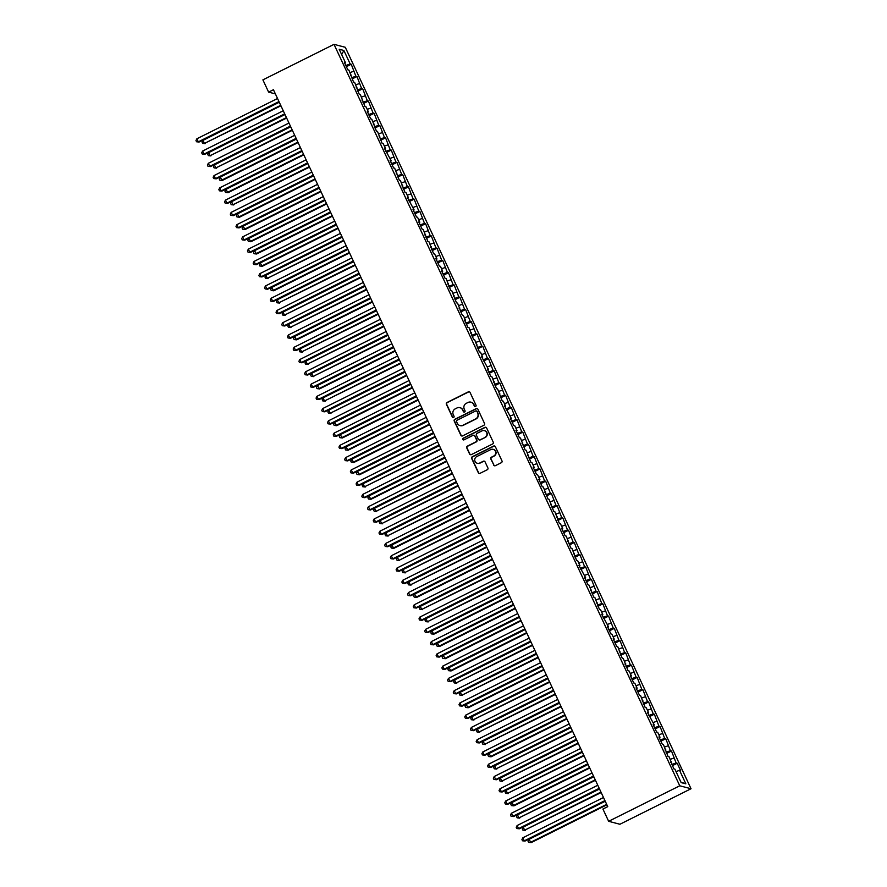 <?xml version="1.0" encoding="UTF-8"?>
<svg xmlns="http://www.w3.org/2000/svg" width="887" height="887" viewBox="0 0 887 887"><rect width="100%" height="100%" fill="white"/><g stroke="black" fill="none" stroke-linecap="round" stroke-linejoin="round"><path stroke-width="1.33" d="M475.598 406.512A0.942 0.92 -75.4 0 0 476.031 405.259L470.066 392.464A1.342 1.308 -75.4 0 0 468.325 391.854L447.026 402.487A1.342 1.308 -75.4 0 0 446.405 404.284L452.37 417.067A0.942 0.92 -75.4 0 0 453.59 417.5A0.942 0.92 -75.4 0 0 454.022 416.247L453.246 414.584A4.302 4.18 -75.4 0 1 455.242 408.852L457.016 407.965A4.302 4.18 -75.4 0 1 462.593 409.916L463.369 411.579A0.942 0.92 -75.4 0 0 464.588 412A0.942 0.92 -75.4 0 0 465.021 410.748L464.256 409.095A4.302 4.18 -75.4 0 1 466.24 403.352L468.014 402.465A4.302 4.18 -75.4 0 1 473.603 404.428L474.368 406.08A0.942 0.92 -75.4 0 0 475.598 406.512M493.638 465.065A1.342 1.308 -75.4 0 0 495.378 465.675L501.355 462.692A1.342 1.308 -75.4 0 0 501.975 460.896L495.356 446.693A1.342 1.308 -75.4 0 0 493.604 446.083L472.316 456.716A1.342 1.308 -75.4 0 0 471.684 458.512L478.315 472.716A1.342 1.308 -75.4 0 0 480.055 473.325L487.273 469.722A1.342 1.308 -75.4 0 0 487.894 467.926L485.056 461.85A1.342 1.308 -75.4 0 0 483.315 461.24L479.734 463.025A3.592 3.493 -75.4 0 1 474.745 460.176A3.592 3.493 -75.4 0 1 476.74 456.583L490.755 449.587A3.592 3.493 -75.4 0 1 495.744 452.437A3.592 3.493 -75.4 0 1 493.76 456.018L491.42 457.193A1.342 1.308 -75.4 0 0 490.799 458.989L493.937 465.143A1.342 1.308 -75.4 0 0 494.636 465.797M608.648 821.307L679.752 785.793L691.028 788.743L619.913 824.256L608.648 821.307L602.927 809.044L607.75 806.638L273.44 89.72L268.617 92.126L275.391 93.889M268.617 92.126L262.896 79.863L334.011 44.35L679.752 785.793M483.892 425.261A1.342 1.308 -75.4 0 0 484.513 423.465L477.893 409.262A1.342 1.308 -75.4 0 0 476.153 408.641L454.854 419.274A1.342 1.308 -75.4 0 0 454.233 421.07L460.852 435.273A1.342 1.308 -75.4 0 0 462.604 435.894L483.892 425.261M486.619 427.977L493.25 442.181A1.342 1.308 -75.4 0 1 492.629 443.977L471.33 454.61A1.342 1.308 -75.4 0 1 469.589 454L466.75 447.913A1.342 1.308 -75.4 0 1 467.371 446.128L476.009 441.815A1.342 1.308 -75.4 0 0 476.629 440.019L474.745 435.983A1.342 1.308 -75.4 0 0 473.004 435.373L464.012 439.863A0.942 0.92 -75.4 0 1 462.704 439.109A0.942 0.92 -75.4 0 1 463.225 438.178L484.879 427.368A1.342 1.308 -75.4 0 1 486.619 427.977M691.028 788.743L345.287 47.288L334.011 44.35M346.373 66.691L351.252 64.252L350.177 63.975L343.879 50.481L339.189 49.251L345.486 62.744L344.4 62.467L347.826 69.818L348.913 70.106L353.547 82.081L354.634 82.369L359.268 94.344L360.355 94.632L364.989 106.606L366.065 106.895L368.36 111.795L367.273 111.518L370.711 118.88L371.786 119.157L376.421 131.143L377.507 131.42L382.142 143.406L383.228 143.683L385.512 148.595L384.426 148.306L391.234 160.857L390.147 160.569L393.584 167.931L394.66 168.208L399.294 180.194L400.381 180.471L405.015 192.457L406.102 192.734L408.386 197.646L407.299 197.357L414.107 209.909L413.02 209.62L416.458 216.982L417.533 217.26L419.817 222.171L418.742 221.883L422.168 229.245L423.254 229.533L427.889 241.508L428.975 241.796L433.61 253.771L434.685 254.059L436.981 258.96L435.894 258.682L439.331 266.033L440.407 266.322L442.702 271.222L441.615 270.945L445.041 278.296L446.128 278.585L450.762 290.559L451.849 290.847L456.483 302.822L457.57 303.11L462.205 315.085L463.28 315.373L465.575 320.274L464.489 319.996L467.926 327.358L469.001 327.636L473.636 339.621L474.722 339.898L479.357 351.884L480.444 352.161L482.728 357.073L481.641 356.785L488.449 369.336L487.362 369.047L490.799 376.41L491.875 376.687L496.509 388.672L497.596 388.95L502.23 400.935L503.317 401.212L505.601 406.124L504.515 405.836L511.322 418.387L510.236 418.099L513.673 425.461L514.748 425.738L517.032 430.65L515.957 430.361L519.383 437.723L520.469 438.012L525.104 449.986L526.191 450.274L530.825 462.249L531.901 462.537L534.196 467.438L533.109 467.161L536.546 474.512L537.622 474.8L539.917 479.701L538.83 479.423L542.256 486.775L543.343 487.063L547.978 499.037L549.064 499.326L553.699 511.3L554.785 511.588L559.42 523.563L560.495 523.851L562.79 528.752L561.704 528.475L565.141 535.837L566.216 536.114L570.851 548.099L571.938 548.377L576.572 560.362L577.659 560.639L579.943 565.551L578.856 565.263L585.664 577.814L584.577 577.526L588.014 584.888L589.09 585.165L593.725 597.151L594.811 597.428L599.446 609.413L600.532 609.691L602.816 614.602L601.73 614.314L608.537 626.865L607.451 626.577L610.888 633.939L611.963 634.216L614.247 639.128L613.172 638.84L616.598 646.202L617.685 646.49L622.319 658.464L623.406 658.753L628.04 670.727L629.116 671.015L631.411 675.916L630.324 675.639L633.761 682.99L634.837 683.278L637.132 688.179L636.046 687.902L639.472 695.253L640.558 695.541L645.193 707.516L646.279 707.804L648.563 712.704L647.488 712.427L654.284 724.967L653.198 724.69L656.635 732.041L657.711 732.329L660.006 737.23L658.919 736.953L662.345 744.315L663.432 744.592L668.066 756.578L669.153 756.855L673.787 768.841L674.874 769.118L681.161 782.611L685.851 783.831L680.961 782.179M351.252 64.252L355.887 76.238L351.529 77.746M352.095 78.954L356.973 76.515L355.887 76.238M356.973 76.515L361.608 88.5L357.239 90.008M357.805 91.217L362.694 88.778L361.608 88.5M362.694 88.778L367.329 100.763L362.96 102.271M363.526 103.48L368.404 101.04L367.329 100.763M368.404 101.04L373.05 113.026L368.682 114.534M369.247 115.742L374.126 113.303L373.05 113.026M374.126 113.303L378.76 125.289L374.403 126.797M374.968 128.005L379.847 125.566L378.76 125.289M379.847 125.566L384.481 137.552L380.124 139.059M380.678 140.268L385.568 137.829L384.481 137.552M385.568 137.829L390.202 149.814L385.834 151.322M386.399 152.531L391.278 150.091L390.202 149.814M391.278 150.091L395.924 162.077L391.555 163.585M392.121 164.794L396.999 162.365L395.924 162.077M396.999 162.365L401.634 174.34L397.276 175.848M397.842 177.056L402.72 174.628L401.634 174.34M402.72 174.628L407.355 186.603L402.997 188.111M403.552 189.33L408.441 186.891L407.355 186.603M408.441 186.891L413.076 198.865L408.707 200.373M409.273 201.593L414.162 199.154L413.076 198.865M414.162 199.154L418.797 211.128L414.429 212.647M414.994 213.856L419.873 211.416L418.797 211.128M419.873 211.416L424.518 223.391L420.15 224.91M420.715 226.118L425.594 223.679L424.518 223.391M425.594 223.679L430.228 235.654L425.871 237.173M426.436 238.381L431.315 235.942L430.228 235.654M431.315 235.942L435.949 247.916L431.581 249.435M432.146 250.644L437.036 248.205L435.949 247.916M437.036 248.205L441.671 260.19L437.302 261.698M437.868 262.907L442.746 260.468L441.671 260.19M442.746 260.468L447.392 272.453L443.023 273.961M443.589 275.17L448.467 272.73L447.392 272.453M448.467 272.73L453.102 284.716L448.744 286.224M449.31 287.432L454.188 284.993L453.102 284.716M454.188 284.993L458.823 296.979L454.454 298.487M455.02 299.695L459.909 297.256L458.823 296.979M459.909 297.256L464.544 309.241L460.176 310.749M460.741 311.958L465.62 309.519L464.544 309.241M465.62 309.519L470.265 321.504L465.897 323.012M466.462 324.221L471.341 321.781L470.265 321.504M471.341 321.781L475.975 333.767L471.618 335.275M472.183 336.483L477.062 334.044L475.975 333.767M477.062 334.044L481.696 346.03L477.328 347.538M477.893 348.746L482.783 346.307L481.696 346.03M482.783 346.307L487.418 358.293L483.049 359.8M483.615 361.009L488.493 358.57L487.418 358.293M488.493 358.57L493.139 370.555L488.77 372.063M489.336 373.272L494.214 370.844L493.139 370.555M494.214 370.844L498.849 382.818L494.491 384.326M495.057 385.535L499.935 383.106L498.849 382.818M499.935 383.106L504.57 395.081L500.213 396.589M500.767 397.808L505.657 395.369L504.57 395.081M505.657 395.369L510.291 407.344L505.923 408.852M506.488 410.071L511.378 407.632L510.291 407.344M511.378 407.632L516.012 419.606L511.644 421.125M512.209 422.334L517.088 419.895L516.012 419.606M517.088 419.895L521.733 431.869L517.365 433.388M517.93 434.597L522.809 432.157L521.733 431.869M522.809 432.157L527.443 444.132L523.086 445.651M523.64 446.86L528.53 444.42L527.443 444.132M528.53 444.42L533.165 456.395L528.796 457.914M529.362 459.122L534.251 456.683L533.165 456.395M534.251 456.683L538.886 468.669L534.517 470.177M535.083 471.385L539.961 468.946L538.886 468.669M539.961 468.946L544.607 480.931L540.238 482.439M540.804 483.648L545.682 481.209L544.607 480.931M545.682 481.209L550.317 493.194L545.96 494.702M546.525 495.911L551.404 493.471L550.317 493.194M551.404 493.471L556.038 505.457L551.67 506.965M552.235 508.173L557.125 505.734L556.038 505.457M557.125 505.734L561.759 517.72L557.391 519.228M557.956 520.436L562.835 517.997L561.759 517.72M562.835 517.997L567.48 529.982L563.112 531.49M563.677 532.699L568.556 530.26L567.48 529.982M568.556 530.26L573.19 542.245L568.833 543.753M569.399 544.962L574.277 542.522L573.19 542.245M574.277 542.522L578.912 554.508L574.543 556.016M575.109 557.224L579.998 554.785L578.912 554.508M579.998 554.785L584.633 566.771L580.264 568.279M580.83 569.487L585.708 567.048L584.633 566.771M585.708 567.048L590.354 579.034L585.985 580.541M586.551 581.75L591.429 579.322L590.354 579.034M591.429 579.322L596.064 591.296L591.707 592.804M592.272 594.013L597.151 591.585L596.064 591.296M597.151 591.585L601.785 603.559L597.428 605.067M597.982 606.287L602.872 603.847L601.785 603.559M602.872 603.847L607.506 615.822L603.138 617.33M603.703 618.549L608.593 616.11L607.506 615.822M608.593 616.11L613.227 628.085L608.859 629.604M609.424 630.812L614.303 628.373L613.227 628.085M614.303 628.373L618.949 640.347L614.58 641.866M615.146 643.075L620.024 640.636L618.949 640.347M620.024 640.636L624.659 652.61L620.301 654.129M620.856 655.338L625.745 652.899L624.659 652.61M625.745 652.899L630.38 664.873L626.011 666.392M626.577 667.601L631.466 665.161L630.38 664.873M631.466 665.161L636.101 677.147L631.732 678.655M632.298 679.863L637.176 677.424L636.101 677.147M637.176 677.424L641.822 689.41L637.454 690.918M638.019 692.126L642.898 689.687L641.822 689.41M642.898 689.687L647.532 701.672L643.175 703.18M643.74 704.389L648.619 701.95L647.532 701.672M648.619 701.95L653.253 713.935L648.885 715.443M649.45 716.652L654.34 714.212L653.253 713.935M654.34 714.212L658.974 726.198L654.606 727.706M655.171 728.914L660.05 726.475L658.974 726.198M660.05 726.475L664.696 738.461L660.327 739.969M660.893 741.177L665.771 738.738L664.696 738.461M665.771 738.738L670.406 750.724L666.048 752.231M666.614 753.44L671.492 751.001L670.406 750.724M671.492 751.001L676.127 762.986L671.758 764.494M672.324 765.703L677.213 763.263L676.127 762.986M677.213 763.263L680.639 770.626L679.564 770.348L685.851 783.831M671.437 761.767L670.738 762.288M679.564 770.348L676.016 771.568M665.716 749.493L665.017 750.025M673.843 758.086L670.295 759.305M660.006 737.23L659.296 737.762M668.122 745.812L664.574 747.042M654.284 724.967L653.575 725.499M662.401 733.549L658.853 734.78M648.563 712.704L647.865 713.237M656.69 721.286L653.142 722.517M642.842 700.442L642.144 700.974M650.969 709.023L647.421 710.254M637.132 688.179L636.422 688.711M645.248 696.761L641.7 697.991M631.411 675.916L630.701 676.448M639.527 684.498L635.979 685.729M625.69 663.653L624.991 664.186M633.817 672.235L630.269 673.466M619.969 651.391L619.27 651.923M628.096 659.972L624.548 661.203M614.247 639.128L613.549 639.66M622.375 647.71L618.827 648.94M608.537 626.865L607.828 627.397M616.653 635.447L613.105 636.678M602.816 614.602L602.118 615.134M610.932 623.184L607.395 624.415M597.095 602.34L596.397 602.872M605.222 610.921L601.674 612.152M591.374 590.077L590.675 590.609M599.501 598.658L595.953 599.878M585.664 577.814L584.954 578.346M593.78 586.396L590.232 587.615M579.943 565.551L579.244 566.072M588.059 574.133L584.511 575.353M574.222 553.277L573.523 553.81M582.349 561.87L578.801 563.09M568.5 541.015L567.802 541.547M576.628 549.607L573.08 550.827M562.79 528.752L562.081 529.284M570.906 537.334L567.358 538.564M557.069 516.489L556.36 517.021M565.185 525.071L561.637 526.301M551.348 504.226L550.65 504.758M559.475 512.808L555.927 514.039M545.627 491.963L544.928 492.496M553.754 500.545L550.206 501.776M539.917 479.701L539.207 480.233M548.033 488.282L544.485 489.513M534.196 467.438L533.486 467.97M542.312 476.02L538.764 477.25M528.475 455.175L527.776 455.707M536.602 463.757L533.054 464.988M522.753 442.912L522.055 443.445M530.881 451.494L527.333 452.725M517.032 430.65L516.334 431.182M525.159 439.231L521.611 440.462M511.322 418.387L510.613 418.919M519.438 426.969L515.89 428.199M505.601 406.124L504.903 406.656M513.717 414.706L510.18 415.936M499.88 393.861L499.181 394.393M508.007 402.443L504.459 403.674M494.159 381.598L493.46 382.131M502.286 390.18L498.738 391.4M488.449 369.336L487.739 369.868M496.565 377.917L493.017 379.137M482.728 357.073L482.029 357.594M490.844 365.655L487.296 366.874M477.006 344.799L476.308 345.331M485.134 353.392L481.586 354.612M471.285 332.536L470.587 333.068M479.412 341.129L475.864 342.349M465.575 320.274L464.866 320.806M473.691 328.855L470.143 330.086M459.854 308.011L459.156 308.543M467.97 316.592L464.422 317.823M454.133 295.748L453.434 296.28M462.26 304.33L458.712 305.56M448.412 283.485L447.713 284.017M456.539 292.067L452.991 293.298M442.702 271.222L441.992 271.755M450.818 279.804L447.27 281.035M436.981 258.96L436.271 259.492M445.097 267.541L441.549 268.772M431.259 246.697L430.561 247.229M439.387 255.279L435.839 256.509M425.538 234.434L424.84 234.966M433.665 243.016L430.117 244.247M419.817 222.171L419.119 222.704M427.944 230.753L424.396 231.984M414.107 209.909L413.397 210.441M422.223 218.49L418.675 219.721M408.386 197.646L407.687 198.178M416.502 206.227L412.965 207.458M402.665 185.383L401.966 185.915M410.792 193.965L407.244 195.195M396.944 173.12L396.245 173.652M405.071 181.702L401.523 182.922M391.234 160.857L390.524 161.39M399.35 169.439L395.802 170.659M385.512 148.595L384.814 149.116M393.628 157.176L390.08 158.396M379.791 136.321L379.093 136.853M387.918 144.914L384.37 146.133M374.07 124.058L373.372 124.59M382.197 132.651L378.649 133.87M368.36 111.795L367.65 112.327M376.476 120.377L372.928 121.608M362.639 99.532L361.94 100.065M370.755 108.114L367.207 109.345M356.918 87.27L356.219 87.802M365.045 95.851L361.497 97.082M351.197 75.007L350.498 75.539M359.324 83.589L355.776 84.819M345.486 62.744L344.777 63.276M353.603 71.326L350.055 72.557M343.879 50.481L341.683 54.584M350.177 63.975L345.808 65.483M475.122 406.601A0.942 0.92 -75.4 0 1 474.678 406.157L473.902 404.505A4.302 4.18 -75.4 0 0 471.052 402.199M460.054 407.698A4.302 4.18 -75.4 0 1 462.903 410.005L463.679 411.657A0.942 0.92 -75.4 0 0 464.112 412.1M469.367 391.81A1.342 1.308 -75.4 0 0 468.624 391.932L447.325 402.565A1.342 1.308 -75.4 0 0 446.704 404.361L452.669 417.156A0.942 0.92 -75.4 0 0 453.113 417.589M477.206 408.597A1.342 1.308 -75.4 0 0 476.452 408.719L455.164 419.363A1.342 1.308 -75.4 0 0 454.532 421.159L461.162 435.362A1.342 1.308 -75.4 0 0 461.85 436.016M476.851 411.413A0.942 0.92 -75.4 0 0 475.632 410.98L456.938 420.316A0.942 0.92 -75.4 0 0 456.506 421.569L457.315 423.321A4.302 4.18 -75.4 0 0 462.903 425.272L475.676 418.897A4.302 4.18 -75.4 0 0 477.672 413.154L477.162 411.49A0.942 0.92 -75.4 0 0 476.419 410.969M460.176 425.616A4.302 4.18 -75.4 0 0 463.202 425.361L462.903 425.272M477.162 411.49L477.971 413.231A4.302 4.18 -75.4 0 1 475.986 418.974L463.202 425.361M474.057 435.317A1.342 1.308 -75.4 0 1 475.055 436.06L476.94 440.096A1.342 1.308 -75.4 0 1 476.308 441.892L467.682 446.205A1.342 1.308 -75.4 0 0 467.05 448.002L469.888 454.077A1.342 1.308 -75.4 0 0 470.587 454.732M485.932 427.312A1.342 1.308 -75.4 0 0 485.178 427.445L463.535 438.256A0.942 0.92 -75.4 0 0 463.535 439.952M484.967 437.335A3.592 3.493 -75.4 0 0 484.38 430.638A3.592 3.493 -75.4 0 0 481.963 430.894L477.029 433.366A1.342 1.308 -75.4 0 0 476.408 435.151L478.281 439.187A1.342 1.308 -75.4 0 0 480.033 439.797L485.278 437.413A3.592 3.493 -75.4 0 0 484.524 430.683M479.29 439.93A1.342 1.308 -75.4 0 0 480.333 439.885L480.033 439.797M485.278 437.413L480.333 439.885M493.316 449.365A3.592 3.493 -75.4 0 1 494.059 456.106L491.731 457.271A1.342 1.308 -75.4 0 0 491.099 459.067L493.937 465.143M477.483 463.313A3.592 3.493 -75.4 0 0 480.044 463.103L479.734 463.025M484.369 461.185A1.342 1.308 -75.4 0 0 483.626 461.318L480.044 463.103M494.658 446.039A1.342 1.308 -75.4 0 0 493.915 446.161L472.616 456.794A1.342 1.308 -75.4 0 0 471.995 458.59L478.614 472.793A1.342 1.308 -75.4 0 0 479.313 473.458M279.283 102.26L202.979 140.368L204.409 143.439L280.935 105.797M205.163 143.639L202.635 143.361L204.409 143.439L280.713 105.32M202.635 143.361L202.07 142.131L202.979 140.368M278.961 101.561L198.311 141.842L196.881 138.782L277.531 98.501M279.183 102.038L199.076 142.042L196.548 141.765L195.972 140.545L196.881 138.782M199.076 142.042L196.548 141.765M285.004 114.523L208.689 152.631L210.119 155.702L286.656 118.06M210.884 155.901L208.356 155.624L210.119 155.702L286.434 117.583M208.356 155.624L207.78 154.393L208.689 152.631M290.725 126.786L214.41 164.893L215.84 167.965L292.377 130.322M216.605 168.164L214.077 167.887L215.84 167.965L292.156 129.857M214.077 167.887L213.501 166.656L214.41 164.893M284.683 113.835L204.032 154.105L202.602 151.045L283.252 110.764M284.904 114.301L204.797 154.305L202.258 154.028L201.693 152.808L202.602 151.045M204.797 154.305L202.258 154.028M290.404 126.098L209.753 166.368L208.323 163.308L288.974 123.027M290.626 126.564L210.507 166.568L207.979 166.29L207.414 165.071L208.323 163.308M210.507 166.568L207.979 166.29M296.446 139.048L220.131 177.156L222.327 180.427L298.087 142.585M222.327 180.427L219.788 180.15L221.562 180.227L297.877 142.12M219.788 180.15L219.222 178.919L220.131 177.156M302.168 151.311L225.852 189.419L228.037 192.69L303.809 154.848M228.037 192.69L225.509 192.412L227.283 192.49L303.587 154.382M225.509 192.412L224.943 191.182L225.852 189.419M296.125 138.361L215.463 178.631L214.033 175.571L294.695 135.29M296.336 138.827L216.228 178.83L213.7 178.553L213.124 177.333L214.033 175.571M216.228 178.83L213.7 178.553M301.835 150.624L221.185 190.893L219.754 187.833L300.405 147.552M302.057 151.089L221.95 191.093L219.422 190.816L218.845 189.596L219.754 187.833M221.95 191.093L219.422 190.816M307.878 163.574L231.562 201.682L232.993 204.753L309.53 167.111M233.758 204.952L231.23 204.675L232.993 204.753L309.308 166.645M231.23 204.675L230.653 203.445L231.562 201.682M307.556 162.886L226.906 203.167L225.475 200.096L306.126 159.815M307.778 163.352L227.671 203.356L225.143 203.09L224.566 201.859L225.475 200.096M227.671 203.356L225.143 203.09M313.599 175.837L237.284 213.955L239.479 217.215L315.251 179.374M239.479 217.215L236.951 216.938L238.714 217.016L315.029 178.908M236.951 216.938L236.374 215.707L237.284 213.955M313.277 175.149L232.627 215.43L231.197 212.359L311.847 172.078M313.499 175.615L233.381 215.63L230.853 215.353L230.287 214.122L231.197 212.359M233.381 215.63L230.853 215.353M319.32 188.099L243.005 226.218L245.2 229.478L320.972 191.636M245.2 229.478L242.672 229.201L244.435 229.278L320.75 191.171M242.672 229.201L242.096 227.981L243.005 226.218M325.041 200.362L248.726 238.481L250.91 241.741L326.682 203.899M250.91 241.741L248.382 241.464L250.156 241.541L326.471 203.433M248.382 241.464L247.817 240.244L248.726 238.481M330.751 212.625L254.436 250.744L256.631 254.004L332.403 216.162M256.631 254.004L254.103 253.726L255.866 253.804L332.181 215.696M254.103 253.726L253.527 252.507L254.436 250.744M336.472 224.888L260.157 263.007L262.352 266.266L338.124 228.425M262.352 266.266L259.824 265.989L261.587 266.067L337.903 227.959M259.824 265.989L259.248 264.769L260.157 263.007M342.194 237.162L265.878 275.269L267.309 278.33L343.846 240.687M268.074 278.529L265.546 278.252L267.309 278.33L343.624 240.222M265.546 278.252L264.969 277.032L265.878 275.269M347.915 249.424L271.599 287.532L273.784 290.792L349.556 252.95M273.784 290.792L271.256 290.515L273.03 290.592L349.345 252.485M271.256 290.515L270.69 289.295L271.599 287.532M353.625 261.687L277.321 299.795L278.74 302.855L355.277 265.224M279.505 303.055L276.977 302.777L278.74 302.855L355.055 264.747M276.977 302.777L276.411 301.558L277.321 299.795M359.346 273.95L283.031 312.058L284.461 315.129L360.998 277.487M285.226 315.317L282.698 315.051L284.461 315.129L360.776 277.01M282.698 315.051L282.121 313.821L283.031 312.058M365.067 286.213L288.752 324.32L290.182 327.392L366.719 289.75M290.947 327.591L288.419 327.314L290.182 327.392L366.497 289.273M288.419 327.314L287.843 326.083L288.752 324.32M370.788 298.475L294.473 336.583L296.657 339.854L372.429 302.012M296.657 339.854L294.129 339.577L295.903 339.654L372.218 301.536M294.129 339.577L293.564 338.346L294.473 336.583M376.498 310.738L300.194 348.846L301.624 351.917L378.15 314.275M302.378 352.117L299.85 351.84L301.624 351.917L377.929 313.798M299.85 351.84L299.285 350.609L300.194 348.846M382.219 323.001L305.904 361.109L307.334 364.18L383.871 326.538M308.099 364.38L305.572 364.102L307.334 364.18L383.65 326.061M305.572 364.102L304.995 362.872L305.904 361.109M387.941 335.264L311.625 373.372L313.056 376.443L389.593 338.801M313.821 376.642L311.293 376.365L313.056 376.443L389.371 338.335M311.293 376.365L310.716 375.134L311.625 373.372M393.662 347.527L317.346 385.634L319.542 388.905L395.303 351.064M319.542 388.905L317.003 388.628L318.777 388.706L395.092 350.598M317.003 388.628L316.437 387.397L317.346 385.634M399.372 359.789L323.068 397.897L324.498 400.968L401.024 363.326M325.252 401.168L322.724 400.891L324.498 400.968L400.802 362.861M322.724 400.891L322.158 399.66L323.068 397.897M405.093 372.052L328.778 410.16L330.208 413.231L406.745 375.589M330.973 413.431L328.445 413.154L330.208 413.231L406.523 375.123M328.445 413.154L327.868 411.923L328.778 410.16M410.814 384.315L334.499 422.434L336.694 425.693L412.466 387.852M336.694 425.693L334.166 425.416L335.929 425.494L412.244 387.386M334.166 425.416L333.59 424.186L334.499 422.434M416.535 396.578L340.22 434.697L342.415 437.956L418.176 400.115M342.415 437.956L339.876 437.679L341.65 437.757L417.965 399.649M339.876 437.679L339.311 436.459L340.22 434.697M422.256 408.84L345.941 446.959L348.125 450.219L423.897 412.377M348.125 450.219L345.597 449.942L347.371 450.019L423.676 411.912M345.597 449.942L345.032 448.722L345.941 446.959M427.966 421.103L351.651 459.222L353.846 462.482L429.618 424.64M353.846 462.482L351.319 462.205L353.081 462.282L429.397 424.174M351.319 462.205L350.742 460.985L351.651 459.222M433.688 433.366L357.372 471.485L359.568 474.745L435.34 436.903M359.568 474.745L357.04 474.467L358.803 474.545L435.118 436.437M357.04 474.467L356.463 473.248L357.372 471.485M439.409 445.64L363.093 483.748L364.524 486.808L441.061 449.166M365.289 487.007L362.761 486.73L364.524 486.808L440.839 448.7M362.761 486.73L362.184 485.511L363.093 483.748M445.13 457.903L368.815 496.01L370.999 499.27L446.771 461.428M370.999 499.27L368.471 498.993L370.245 499.071L446.56 460.963M368.471 498.993L367.905 497.773L368.815 496.01M450.84 470.165L374.536 508.273L375.955 511.333L452.492 473.702M376.72 511.533L374.192 511.256L375.955 511.333L452.27 473.226M374.192 511.256L373.627 510.036L374.536 508.273M456.561 482.428L380.246 520.536L381.676 523.607L458.213 485.965M382.441 523.796L379.913 523.53L381.676 523.607L457.991 485.488M379.913 523.53L379.337 522.299L380.246 520.536M462.282 494.691L385.967 532.799L387.397 535.87L463.934 498.228M388.162 536.07L385.634 535.792L387.397 535.87L463.713 497.751M385.634 535.792L385.058 534.562L385.967 532.799M468.003 506.954L391.688 545.062L393.872 548.332L469.644 510.491M393.872 548.332L391.344 548.055L393.118 548.133L469.434 510.014M391.344 548.055L390.779 546.824L391.688 545.062M473.713 519.217L397.409 557.324L398.84 560.396L475.365 522.753M399.593 560.595L397.066 560.318L398.84 560.396L475.144 522.277M397.066 560.318L396.5 559.087L397.409 557.324M479.435 531.479L403.119 569.587L404.55 572.658L481.087 535.016M405.315 572.858L402.787 572.581L404.55 572.658L480.865 534.539M402.787 572.581L402.21 571.35L403.119 569.587M485.156 543.742L408.84 581.85L410.271 584.921L486.808 547.279M411.036 585.121L408.508 584.843L410.271 584.921L486.586 546.813M408.508 584.843L407.931 583.613L408.84 581.85M490.877 556.005L414.562 594.113L416.757 597.383L492.518 559.542M416.757 597.383L414.218 597.106L415.992 597.184L492.307 559.076M414.218 597.106L413.652 595.876L414.562 594.113M496.587 568.268L420.283 606.375L421.713 609.447L498.239 571.805M422.467 609.646L419.939 609.369L421.713 609.447L498.017 571.339M419.939 609.369L419.374 608.138L420.283 606.375M502.308 580.53L425.993 618.638L427.423 621.709L503.96 584.067M428.188 621.909L425.66 621.632L427.423 621.709L503.738 583.602M425.66 621.632L425.084 620.401L425.993 618.638M508.029 592.793L431.714 630.912L433.909 634.172L509.681 596.33M433.909 634.172L431.381 633.895L433.144 633.972L509.46 595.864M431.381 633.895L430.805 632.664L431.714 630.912M513.75 605.056L437.435 643.175L439.63 646.435L515.391 608.593M439.63 646.435L437.091 646.157L438.865 646.235L515.181 608.127M437.091 646.157L436.526 644.938L437.435 643.175M519.472 617.319L443.156 655.438L445.341 658.697L521.112 620.856M445.341 658.697L442.813 658.42L444.587 658.498L520.891 620.39M442.813 658.42L442.247 657.2L443.156 655.438M525.182 629.582L448.866 667.7L451.062 670.96L526.834 633.118M451.062 670.96L448.534 670.683L450.297 670.76L526.612 632.653M448.534 670.683L447.957 669.463L448.866 667.7M318.998 187.412L238.337 227.693L236.918 224.622L317.568 184.341M319.209 187.878L239.102 227.892L236.574 227.615L235.997 226.385L236.918 224.622M239.102 227.892L236.574 227.615M324.709 199.675L244.058 239.956L242.628 236.884L323.289 196.604M324.93 200.14L244.823 240.155L242.295 239.878L241.719 238.647L242.628 236.884M244.823 240.155L242.295 239.878M330.43 211.938L249.779 252.218L248.349 249.147L328.999 208.877M330.651 212.403L250.544 252.418L248.016 252.141L247.44 250.91L248.349 249.147M250.544 252.418L248.016 252.141M336.151 224.2L255.5 264.481L254.07 261.41L334.721 221.14M336.373 224.666L256.254 264.681L253.726 264.404L253.161 263.173L254.07 261.41M256.254 264.681L253.726 264.404M341.872 236.463L261.221 276.744L259.791 273.673L340.442 233.403M342.094 236.94L261.975 276.944L259.447 276.666L258.882 275.436L259.791 273.673M261.975 276.944L259.447 276.666M347.593 248.726L266.932 289.007L265.501 285.936L346.163 245.666M347.804 249.203L267.697 289.206L265.169 288.929L264.592 287.698L265.501 285.936M267.697 289.206L265.169 288.929M353.303 260.989L272.653 301.27L271.222 298.198L351.873 257.929M353.525 261.465L273.418 301.469L270.89 301.192L270.313 299.961L271.222 298.198M273.418 301.469L270.89 301.192M359.024 273.251L278.374 313.532L276.944 310.472L357.594 270.191M359.246 273.728L279.139 313.732L276.6 313.455L276.034 312.224L276.944 310.472M279.139 313.732L276.6 313.455M364.745 285.514L284.095 325.795L282.665 322.735L363.315 282.454M364.967 285.991L284.849 325.995L282.321 325.717L281.756 324.498L282.665 322.735M284.849 325.995L282.321 325.717M370.467 297.777L289.805 338.058L288.375 334.998L369.036 294.717M370.677 298.254L290.57 338.257L288.042 337.98L287.466 336.761L288.375 334.998M290.57 338.257L288.042 337.98M376.177 310.051L295.526 350.321L294.096 347.26L374.746 306.98M376.398 310.517L296.291 350.52L293.763 350.243L293.187 349.023L294.096 347.26M296.291 350.52L293.763 350.243M381.898 322.314L301.247 362.583L299.817 359.523L380.468 319.242M382.12 322.779L302.012 362.783L299.473 362.506L298.908 361.286L299.817 359.523M302.012 362.783L299.473 362.506M387.619 334.576L306.969 374.846L305.538 371.786L386.189 331.505M387.841 335.042L307.722 375.046L305.195 374.769L304.629 373.549L305.538 371.786M307.722 375.046L305.195 374.769M393.34 346.839L312.679 387.109L311.248 384.049L391.91 343.768M393.551 347.305L313.444 387.309L310.916 387.031L310.339 385.812L311.248 384.049M313.444 387.309L310.916 387.031M399.05 359.102L318.4 399.372L316.969 396.312L397.62 356.031M399.272 359.568L319.165 399.571L316.637 399.294L316.06 398.075L316.969 396.312M319.165 399.571L316.637 399.294M404.771 371.365L324.121 411.646L322.691 408.574L403.341 368.293M404.993 371.83L324.886 411.834L322.358 411.568L321.781 410.337L322.691 408.574M324.886 411.834L322.358 411.568M410.493 383.627L329.842 423.908L328.412 420.837L409.062 380.556M410.714 384.093L330.596 424.108L328.068 423.831L327.503 422.6L328.412 420.837M330.596 424.108L328.068 423.831M416.214 395.89L335.552 436.171L334.133 433.1L414.783 392.819M416.424 396.356L336.317 436.371L333.789 436.094L333.213 434.863L334.133 433.1M336.317 436.371L333.789 436.094M421.924 408.153L341.273 448.434L339.843 445.363L420.505 405.082M422.145 408.619L342.038 448.634L339.51 448.356L338.934 447.126L339.843 445.363M342.038 448.634L339.51 448.356M427.645 420.416L346.994 460.697L345.564 457.625L426.215 417.356M427.867 420.881L347.759 460.896L345.231 460.619L344.655 459.388L345.564 457.625M347.759 460.896L345.231 460.619M433.366 432.679L352.716 472.959L351.285 469.888L431.936 429.618M433.588 433.144L353.469 473.159L350.942 472.882L350.376 471.651L351.285 469.888M353.469 473.159L350.942 472.882M439.087 444.941L358.437 485.222L357.006 482.151L437.657 441.881M439.309 445.418L359.191 485.422L356.663 485.145L356.097 483.914L357.006 482.151M359.191 485.422L356.663 485.145M444.808 457.204L364.147 497.485L362.716 494.414L443.378 454.144M445.019 457.681L364.912 497.685L362.384 497.407L361.807 496.177L362.716 494.414M364.912 497.685L362.384 497.407M450.518 469.467L369.868 509.748L368.438 506.688L449.088 466.407M450.74 469.944L370.633 509.947L368.105 509.67L367.528 508.439L368.438 506.688M370.633 509.947L368.105 509.67M456.24 481.73L375.589 522.011L374.159 518.95L454.809 478.67M456.461 482.206L376.343 522.21L373.815 521.933L373.25 520.702L374.159 518.95M376.343 522.21L373.815 521.933M461.961 493.992L381.31 534.273L379.88 531.213L460.53 490.932M462.182 494.469L382.064 534.473L379.536 534.196L378.971 532.976L379.88 531.213M382.064 534.473L379.536 534.196M467.682 506.255L387.02 546.536L385.59 543.476L466.252 503.195M467.892 506.732L387.785 546.736L385.257 546.459L384.681 545.239L385.59 543.476M387.785 546.736L385.257 546.459M473.392 518.529L392.741 558.799L391.311 555.739L471.962 515.458M473.614 518.995L393.506 558.998L390.979 558.721L390.402 557.502L391.311 555.739M393.506 558.998L390.979 558.721M479.113 530.792L398.463 571.062L397.032 568.002L477.683 527.721M479.335 531.258L399.228 571.261L396.689 570.984L396.123 569.764L397.032 568.002M399.228 571.261L396.689 570.984M484.834 543.055L404.184 583.324L402.753 580.264L483.404 539.983M485.056 543.52L404.938 583.524L402.41 583.247L401.844 582.027L402.753 580.264M404.938 583.524L402.41 583.247M490.555 555.317L409.894 595.587L408.463 592.527L489.125 552.246M490.766 555.783L410.659 595.787L408.131 595.51L407.554 594.29L408.463 592.527M410.659 595.787L408.131 595.51M496.265 567.58L415.615 607.85L414.185 604.79L494.835 564.509M496.487 568.046L416.38 608.05L413.852 607.772L413.275 606.553L414.185 604.79M416.38 608.05L413.852 607.772M501.987 579.843L421.336 620.124L419.906 617.053L500.556 576.772M502.208 580.309L422.101 620.312L419.573 620.046L418.997 618.816L419.906 617.053M422.101 620.312L419.573 620.046M507.708 592.106L427.057 632.387L425.627 629.315L506.277 589.035M507.929 592.571L427.811 632.586L425.283 632.309L424.718 631.078L425.627 629.315M427.811 632.586L425.283 632.309M513.429 604.369L432.767 644.649L431.348 641.578L511.999 601.297M513.64 604.834L433.532 644.849L431.004 644.572L430.428 643.341L431.348 641.578M433.532 644.849L431.004 644.572M519.139 616.631L438.488 656.912L437.058 653.841L517.72 613.56M519.361 617.097L439.253 657.112L436.726 656.835L436.149 655.604L437.058 653.841M439.253 657.112L436.726 656.835M524.86 628.894L444.21 669.175L442.779 666.104L523.43 625.834M525.082 629.36L444.975 669.375L442.447 669.097L441.87 667.867L442.779 666.104M444.975 669.375L442.447 669.097M530.903 641.855L454.587 679.963L456.018 683.023L532.555 645.381M456.783 683.223L454.255 682.946L456.018 683.023L532.333 644.916M454.255 682.946L453.678 681.726L454.587 679.963M530.581 641.157L449.931 681.438L448.5 678.367L529.151 638.097M530.803 641.623L450.685 681.637L448.157 681.36L447.591 680.129L448.5 678.367M450.685 681.637L448.157 681.36M536.624 654.118L460.309 692.226L461.739 695.286L538.276 657.644M462.504 695.486L459.976 695.208L461.739 695.286L538.054 657.178M459.976 695.208L459.399 693.989L460.309 692.226M536.302 653.42L455.652 693.701L454.222 690.629L534.872 650.359M536.513 653.896L456.406 693.9L453.878 693.623L453.312 692.392L454.222 690.629M456.406 693.9L453.878 693.623M542.345 666.381L466.03 704.489L468.214 707.748L543.986 669.907M468.214 707.748L465.686 707.471L467.46 707.549L543.775 669.441M465.686 707.471L465.121 706.252L466.03 704.489M542.012 665.682L461.362 705.963L459.932 702.892L540.593 662.622M542.234 666.159L462.127 706.163L459.599 705.886L459.022 704.655L459.932 702.892M462.127 706.163L459.599 705.886M548.055 678.644L471.751 716.751L473.17 719.812L549.707 682.181M473.935 720.011L471.407 719.734L473.17 719.812L549.485 681.704M471.407 719.734L470.831 718.514L471.751 716.751M547.734 677.945L467.083 718.226L465.653 715.166L546.303 674.885M547.955 678.422L467.848 718.426L465.32 718.148L464.744 716.918L465.653 715.166M467.848 718.426L465.32 718.148M553.776 690.906L477.461 729.014L478.891 732.085L555.428 694.443M479.656 732.274L477.128 732.008L478.891 732.085L555.207 693.967M477.128 732.008L476.552 730.777L477.461 729.014M553.455 690.208L472.804 730.489L471.374 727.429L552.024 687.148M553.676 690.685L473.558 730.688L471.03 730.411L470.465 729.181L471.374 727.429M473.558 730.688L471.03 730.411M559.497 703.169L483.182 741.277L484.612 744.348L561.149 706.706M485.377 744.548L482.85 744.271L484.612 744.348L560.928 706.229M482.85 744.271L482.273 743.04L483.182 741.277M559.176 702.471L478.525 742.752L477.095 739.691L557.746 699.411M559.398 702.947L479.279 742.951L476.751 742.674L476.186 741.454L477.095 739.691M479.279 742.951L476.751 742.674M565.219 715.432L488.903 753.54L491.088 756.811L566.86 718.969M491.088 756.811L488.56 756.533L490.334 756.611L566.649 718.492M488.56 756.533L487.994 755.303L488.903 753.54M564.897 714.734L484.235 755.014L482.805 751.954L563.467 711.673M565.108 715.21L485.001 755.214L482.473 754.937L481.896 753.717L482.805 751.954M485.001 755.214L482.473 754.937M570.929 727.695L494.624 765.803L496.055 768.874L572.581 731.232M496.809 769.073L494.281 768.796L496.055 768.874L572.359 730.755M494.281 768.796L493.715 767.565L494.624 765.803M570.607 727.007L489.957 767.277L488.526 764.217L569.177 723.936M570.829 727.473L490.722 767.477L488.194 767.2L487.617 765.98L488.526 764.217M490.722 767.477L488.194 767.2M576.65 739.958L500.335 778.065L501.765 781.137L578.302 743.494M502.53 781.336L500.002 781.059L501.765 781.137L578.08 743.018M500.002 781.059L499.425 779.828L500.335 778.065M576.328 739.27L495.678 779.54L494.247 776.48L574.898 736.199M576.55 739.736L496.443 779.74L493.904 779.462L493.338 778.243L494.247 776.48M496.443 779.74L493.904 779.462M582.371 752.22L506.056 790.328L507.486 793.399L584.023 755.757M508.251 793.599L505.723 793.322L507.486 793.399L583.801 755.292M505.723 793.322L505.147 792.091L506.056 790.328M582.049 751.533L501.399 791.803L499.969 788.743L580.619 748.462M582.271 751.999L502.153 792.002L499.625 791.725L499.059 790.505L499.969 788.743M502.153 792.002L499.625 791.725M588.092 764.483L511.777 802.591L513.961 805.862L589.733 768.02M513.961 805.862L511.433 805.584L513.207 805.662L589.522 767.554M511.433 805.584L510.868 804.354L511.777 802.591M587.771 763.796L507.109 804.065L505.679 801.005L586.34 760.724M587.981 764.261L507.874 804.265L505.346 803.988L504.77 802.768L505.679 801.005M507.874 804.265L505.346 803.988M593.802 776.746L517.498 814.854L518.928 817.925L595.454 780.283M519.682 818.124L517.154 817.847L518.928 817.925L595.232 779.817M517.154 817.847L516.589 816.617L517.498 814.854M593.481 776.058L512.83 816.328L511.4 813.268L592.05 772.987M593.702 776.524L513.595 816.528L511.067 816.251L510.491 815.031L511.4 813.268M513.595 816.528L511.067 816.251M599.523 789.009L523.208 827.116L524.638 830.188L601.175 792.546M525.403 830.387L522.875 830.11L524.638 830.188L600.954 792.08M522.875 830.11L522.299 828.879L523.208 827.116M599.202 788.321L518.551 828.602L517.121 825.531L597.771 785.25M599.424 788.787L519.316 828.791L516.788 828.525L516.212 827.294L517.121 825.531M519.316 828.791L516.788 828.525M605.244 801.271L528.929 839.39L531.125 842.65L606.896 804.808M531.125 842.65L528.597 842.373L530.359 842.45L606.675 804.343M528.597 842.373L528.02 841.142L528.929 839.39M604.923 800.584L524.272 840.865L522.842 837.794L603.493 797.513M605.145 801.05L525.026 841.064L522.498 840.787L521.933 839.557L522.842 837.794M525.026 841.064L522.498 840.787"/></g></svg>
